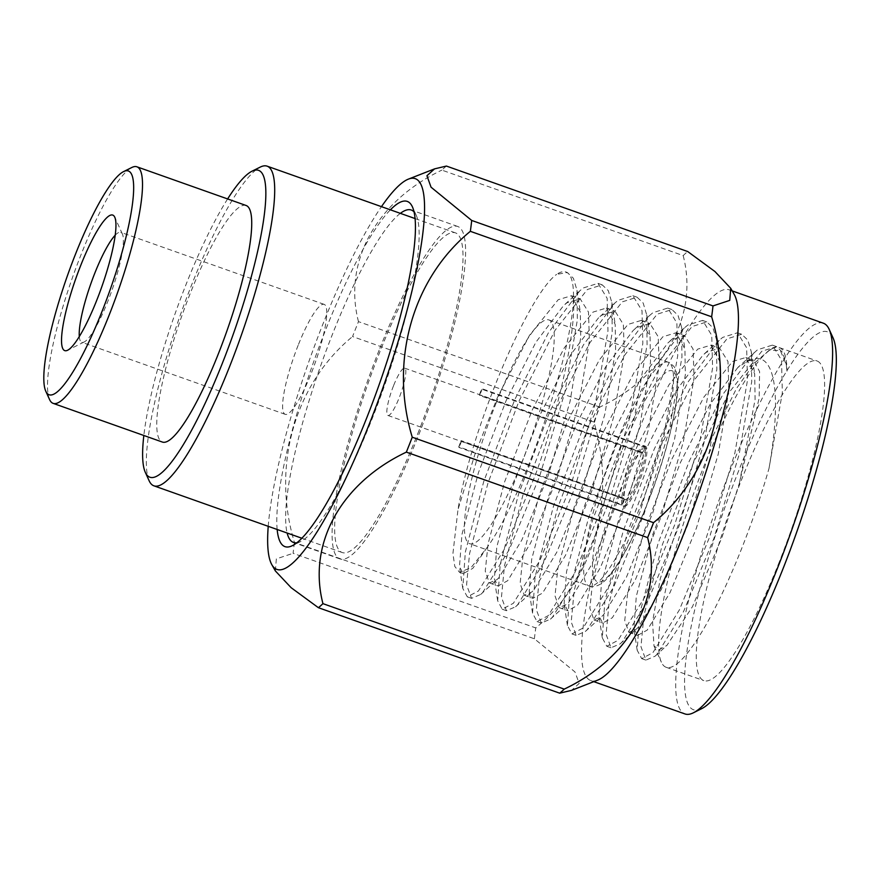 <?xml version="1.0" encoding="UTF-8"?>
<svg xmlns="http://www.w3.org/2000/svg" width="880" height="880" viewBox="0 0 880 880"><rect width="100%" height="100%" fill="white"/><g stroke="black" fill="none" stroke-linecap="round" stroke-linejoin="round"><path stroke-width="0.66" stroke-dasharray="4.4 3.3" d="M645.293 447.106L642.84 453.31A25.091 4.752 109.5 0 1 636.438 481.91A25.091 4.752 109.5 0 1 625.251 499.532A25.091 4.752 109.5 0 1 624.712 499.092L461.505 441.276A25.091 4.752 109.5 0 1 461.197 440.616L624.415 498.432A25.091 4.752 109.5 0 1 630.817 469.832A25.091 4.752 109.5 0 1 642.004 452.221A25.091 4.752 109.5 0 1 642.543 452.65L644.996 446.446L481.778 388.63A31.878 6.039 109.5 0 1 482.086 389.29L645.293 447.106A31.878 6.039 109.5 0 1 637.197 483.549A31.878 6.039 109.5 0 1 622.985 505.923A31.878 6.039 109.5 0 1 622.259 505.296L459.041 447.48A31.878 6.039 109.5 0 1 458.744 446.82L621.951 504.636A31.878 6.039 109.5 0 1 630.058 468.193A31.878 6.039 109.5 0 1 644.27 445.819A31.878 6.039 109.5 0 1 644.996 446.446M393.525 385.77A25.091 4.752 -70.5 0 0 387.959 415.47A25.091 4.752 -70.5 0 0 399.146 397.859A25.091 4.752 -70.5 0 0 404.712 368.159A25.091 4.752 -70.5 0 0 393.525 385.77M227.623 198.935A162.778 30.833 -70.5 0 0 186.01 284.581A162.778 30.833 -70.5 0 0 143.836 435.49M149.127 480.755A169.565 32.12 109.5 0 1 191.532 285.164A169.565 32.12 109.5 0 1 260.238 167.101M49.588 399.597A125.477 23.771 109.5 0 1 80.96 254.87A125.477 23.771 109.5 0 1 131.802 167.497M277.156 529.485A183.128 34.683 109.5 0 1 325.611 329.934A183.128 34.683 109.5 0 1 390.39 209.825M400.367 213.356A176.341 33.396 -70.5 0 0 332.64 333.795A176.341 33.396 -70.5 0 0 287.133 533.016M296.846 542.773A176.341 33.396 -70.5 0 0 300.696 541.508A176.341 33.396 -70.5 0 0 372.141 418.715A176.341 33.396 -70.5 0 0 416.24 215.303A176.341 33.396 -70.5 0 0 414.051 211.893M417.835 433.532A169.565 32.12 -70.5 0 0 455.466 232.87A169.565 32.12 -70.5 0 0 379.852 351.879A169.565 32.12 -70.5 0 0 342.232 552.541A169.565 32.12 -70.5 0 0 417.835 433.532M246.147 205.502A125.477 23.771 -70.5 0 0 190.19 293.557A125.477 23.771 -70.5 0 0 162.349 442.046M79.299 336.556A58.333 11.044 -70.5 0 0 81.818 342.287A58.333 11.044 -70.5 0 0 84.194 341.968A58.333 11.044 -70.5 0 0 107.833 301.345A58.333 11.044 -70.5 0 0 122.419 234.069A58.333 11.044 -70.5 0 0 120.769 232.32A58.333 11.044 -70.5 0 0 115.214 235.191M298.155 345.301A58.333 11.044 -70.5 0 0 285.208 414.337A58.333 11.044 -70.5 0 0 311.223 373.395A58.333 11.044 -70.5 0 0 324.159 304.37A58.333 11.044 -70.5 0 0 298.155 345.301M379.093 350.251A176.341 33.396 -70.5 0 0 339.966 558.932A176.341 33.396 -70.5 0 0 418.594 435.171A176.341 33.396 -70.5 0 0 457.732 226.479A176.341 33.396 -70.5 0 0 379.093 350.251M496.034 403.26A118.69 22.484 109.5 0 1 548.966 319.957A118.69 22.484 109.5 0 1 522.621 460.427A118.69 22.484 109.5 0 1 469.7 543.719A118.69 22.484 109.5 0 1 496.034 403.26M768.999 468.457C781.726 396.682 776.237 346.676 748.044 360.778L737.836 367.488L757.548 349.756L772.354 345.125L781.506 360.063L782.353 392.645L768.999 468.457A169.565 32.12 109.5 0 1 741.763 548.273A169.565 32.12 109.5 0 1 666.149 667.282A169.565 32.12 109.5 0 1 661.375 662.211A169.565 32.12 109.5 0 1 703.78 466.62A169.565 32.12 109.5 0 1 772.486 348.546A169.565 32.12 109.5 0 1 779.383 347.622A169.565 32.12 109.5 0 1 786.973 371.195L786.247 364.43L782.661 352.418L776.589 346.632L761.783 351.252L729.476 391.985L693.363 462.935L662.332 544.819L643.929 615.439L640.959 646.657L645.92 660.11L655.072 656.194L657.107 654.203L683.606 611.424L713.911 538.406L739.123 454.465L751.707 381.788L751.366 352.077L747.791 340.065L741.708 334.268L726.902 338.899L694.606 379.632L658.482 450.582L627.462 532.466L609.059 603.075L606.078 634.304L611.039 647.757L620.202 643.841L622.237 641.85L648.725 599.06L679.03 526.053L704.242 442.101L716.837 369.435L716.496 339.724L712.91 327.712L706.838 321.915L692.032 326.546L659.725 367.279L623.612 438.229L592.581 520.113L574.178 590.722L571.208 621.951L576.169 635.404L585.321 631.488L587.356 629.497L613.855 586.707L644.16 513.7L669.372 429.748L681.956 357.082L681.615 327.371L678.04 315.348L671.957 309.562L657.162 314.193L624.855 354.915L588.731 425.876L557.711 507.76L539.308 578.369L536.327 609.598L541.288 623.051L550.451 619.135L552.486 617.144L578.974 574.354L609.279 501.347L634.491 417.395L647.086 344.729L646.745 315.018L643.159 302.995L637.087 297.209L622.281 301.84L589.974 342.562L553.861 413.512L522.83 495.407L504.427 566.016L501.457 597.245L506.418 610.698L515.57 606.782L517.616 604.791L544.104 562.001L574.409 488.994L599.621 405.042L612.216 332.376L611.875 302.665L608.289 290.642L602.206 284.856L587.411 289.487L555.104 330.209L518.98 401.159L487.96 483.054L469.557 553.663L466.576 584.892L471.537 598.345L480.7 594.429L482.735 592.438L509.234 549.648L539.528 476.641L564.751 392.689L577.335 320.023L576.994 290.312L573.408 278.289L567.336 272.503L556.622 274.384A169.565 32.12 109.5 0 1 565.95 272.008A169.565 32.12 109.5 0 1 573.529 297.143C572.462 353.672 523.424 497.695 486.827 547.855L471.053 567.655L459.558 572.341L454.806 566.489L452.925 553.586L457.974 509.652C471.317 428.681 528.44 294.239 556.622 274.384M748.044 360.778L753.544 360.228L759.605 371.635L759.132 398.145L739.442 483.032L721.963 537.427L692.505 606.584L666.864 645.458L659.021 649.748L653.994 645.964L652.553 621.698L660.264 578.721L697.972 466.004L736.527 388.443L754.391 363.198L769.241 350.174L780.329 350.537L786.302 364.771L786.973 371.195M701.657 708.664A200.486 37.972 109.5 0 1 737.979 472.516A200.486 37.972 109.5 0 1 833.019 337.81M823.361 323.202A207.262 39.259 -70.5 0 0 730.939 468.666A207.262 39.259 -70.5 0 0 684.948 713.933M268.224 526.317A207.262 39.259 109.5 0 1 322.905 324.126A207.262 39.259 109.5 0 1 381.458 206.657M593.868 422.026A240.163 45.485 109.5 0 1 596.805 414.535A240.163 45.485 109.5 0 1 599.775 407.099L358.479 321.629A240.163 45.485 -70.5 0 0 355.509 329.054A240.163 45.485 -70.5 0 0 352.572 336.556L593.868 422.026C616.88 497.805 593.879 580.327 535.766 627.924L294.459 542.443C271.447 466.664 294.448 384.142 352.572 336.556M294.459 542.443A240.163 45.485 -70.5 0 0 293.095 553.311L534.391 638.792L574.981 671.957L579.183 683.452L571.527 690.371M275.385 570.955L276.342 558.866L293.095 553.311M597.685 680.13A207.262 39.259 109.5 0 1 590.788 680.581A207.262 39.259 109.5 0 1 636.779 435.303A207.262 39.259 109.5 0 1 729.201 289.839A207.262 39.259 109.5 0 1 734.272 294.536M534.391 638.792A240.163 45.485 109.5 0 1 535.766 627.924M754.083 352.682L722.887 394.383L689.128 461.428L658.097 543.323L639.694 613.932L637.175 650.199L641.685 658.614L652.872 652.707L679.371 609.917L709.676 536.91L734.888 452.958L747.483 380.292L746.636 347.71L737.473 332.772L722.678 337.403L719.213 340.329L688.006 382.03L654.247 449.075L623.227 530.97L604.824 601.579L602.294 637.846L606.804 646.261L618.002 640.354L644.501 597.564L674.795 524.557L700.007 440.605L712.602 367.939L711.755 335.357L702.603 320.419L687.797 325.05L684.332 327.976L653.136 369.677L619.377 436.722L588.346 518.617L569.943 589.226L567.424 625.493L571.934 633.908L583.132 627.99L609.62 585.211L639.925 512.204L665.137 428.252L677.732 355.586L676.885 323.004L667.733 308.066L652.927 312.697L649.462 315.623L618.255 357.324L584.507 424.369L553.476 506.264L535.073 576.873L532.543 613.14L537.053 621.555L548.251 615.637L574.75 572.858L605.044 499.851L630.267 415.899L642.851 343.233L642.004 310.651L632.852 295.713L618.046 300.344L614.581 303.27L583.385 344.971L549.626 412.016L518.606 493.911L500.203 564.52L497.673 600.787L502.183 609.191L513.381 603.284L539.869 560.505L570.174 487.498L595.386 403.546L607.981 330.88L607.134 298.298L597.982 283.36L583.176 287.991L579.711 290.917L548.504 332.618L514.756 399.663L483.725 481.558L465.322 552.167L462.792 588.434L467.302 596.838L478.5 590.931L504.999 548.152L535.304 475.145C558.778 410.773 576.246 330.88 573.54 297.187M779.427 561.616A169.565 32.12 109.5 0 1 703.813 680.625A169.565 32.12 109.5 0 1 741.444 479.963A169.565 32.12 109.5 0 1 817.047 360.965A169.565 32.12 109.5 0 1 779.427 561.616M638.451 483.989A31.878 6.039 109.5 0 1 624.239 506.363A31.878 6.039 109.5 0 1 631.312 468.644A31.878 6.039 109.5 0 1 645.524 446.27A31.878 6.039 109.5 0 1 638.451 483.989M737.836 367.488L710.204 404.096L680.46 462.484L652.839 534.347L636.306 596.288L633.853 628.474L637.571 635.393L647.196 630.124L670.131 592.394L696.41 528.088L718.223 454.168L728.937 390.17L727.969 361.449L719.664 348.227L706.431 352.22L702.955 355.124L675.334 391.743L645.59 450.131L617.969 521.994L601.436 583.935L598.983 616.121L602.69 623.04L612.315 617.771L635.25 580.041L661.54 515.735L683.353 441.815L694.067 377.817L693.088 349.096L684.794 335.874L671.561 339.867L668.085 342.771L640.453 379.39L610.709 437.778L583.088 509.641L566.566 571.582L564.102 603.768L567.82 610.687L577.445 605.418L600.38 567.677L626.659 503.382L648.472 429.462L659.197 365.464L658.218 336.743L649.913 323.521L636.68 327.514L633.204 330.418L605.583 367.037L575.839 425.425L548.218 497.288L531.685 559.229L529.232 591.404L532.939 598.334L542.564 593.065L565.499 555.324L591.789 491.029L613.602 417.109L624.316 353.1L623.337 324.39L615.043 311.168L601.81 315.161L598.334 318.065L570.702 354.673L540.958 413.072L513.337 484.935L496.815 546.876L494.351 579.051L498.069 585.981L507.694 580.701L530.629 542.971L556.919 478.676L578.721 404.756L589.446 340.747L588.467 312.037L580.162 298.815L566.94 302.808L563.453 305.712L535.832 342.32L506.088 400.719L478.467 472.582L461.934 534.523L459.481 566.698L463.199 573.628L472.813 568.348L486.827 547.855M739.442 483.032L755.095 399.432L754.677 373.791L745.822 357.489L732.589 361.482L703.846 397.155L671.748 459.404L644.116 531.256L627.594 593.208L624.745 620.565L628.848 632.302L636.427 629.057L638.473 627.033L661.408 589.303L687.698 524.997L709.511 451.077L720.225 387.079L719.807 361.438L710.952 345.136L697.719 349.129L668.965 384.802L636.867 447.051L609.246 518.903L592.713 580.855L589.864 608.212L593.978 619.949L601.557 616.704L603.603 614.68L626.538 576.95L652.817 512.644L674.63 438.724L685.344 374.726L684.926 349.085L676.071 332.783L662.838 336.776L634.095 372.449L601.997 434.698L574.365 506.55L557.843 568.491L554.994 595.859L559.097 607.596L566.676 604.351L568.722 602.327L591.657 564.597L617.947 500.291L639.76 426.371L650.474 362.373L650.056 336.732L641.201 320.43L627.968 324.423L599.214 360.096L567.116 422.334L539.495 494.197L522.962 556.138L520.124 583.506L524.227 595.243L531.806 591.998L533.852 589.974L556.787 552.244L583.066 487.938L604.879 414.018L615.593 350.02L615.186 324.379L606.32 308.077L593.087 312.07L564.344 347.743L532.246 409.981L504.625 481.844L488.092 543.785L485.243 571.153L489.346 582.89L496.936 579.645L498.971 577.621L521.906 539.891L548.196 475.585L570.009 401.665L580.723 337.667L580.305 312.015L571.45 295.724L558.217 299.717L529.463 335.39L497.365 397.628L474.683 455.026L457.974 509.652M446.413 166.067A240.163 45.485 -70.5 0 0 441.881 170.115L683.177 255.596A240.163 45.485 109.5 0 1 687.72 251.537M358.479 321.629C343.013 262.086 376.145 201.333 441.881 170.115M683.177 255.596C698.632 315.139 665.5 375.881 599.775 407.099M621.951 504.636L624.415 498.432M624.712 499.092L622.259 505.296M642.543 452.65L479.325 394.834A25.091 4.752 109.5 0 1 479.622 395.494L642.84 453.31M482.086 389.29L479.622 395.494M479.325 394.834L481.778 388.63M458.744 446.82L461.197 440.616M461.505 441.276L459.041 447.48M622.347 449.372A111.914 21.197 109.5 0 1 675.356 374.088A111.914 21.197 109.5 0 1 647.416 503.261A111.914 21.197 109.5 0 1 594.407 578.556A111.914 21.197 109.5 0 1 622.347 449.372M641.894 502.667A118.69 22.484 -70.5 0 0 668.239 362.208A118.69 22.484 -70.5 0 0 615.307 445.511A118.69 22.484 -70.5 0 0 588.973 585.97A118.69 22.484 -70.5 0 0 641.894 502.667M387.959 415.47L625.251 499.532M300.696 541.508L292.424 545.633M455.466 232.87L415.085 218.57M84.194 341.968L67.661 350.229M285.208 414.337L81.818 342.287M339.966 558.932L293.513 542.476M548.966 319.957L668.239 362.208C677.127 367.785 674.157 368.269 676.313 371.888L677.611 379.786C679.877 399.641 666.974 454.927 647.449 503.536C638.572 526.108 626.989 550.693 615.67 567.49C605.495 581.614 604.472 580.866 601.282 583.583C596.508 586.597 592.405 587.4 588.973 585.97L469.7 543.719M653.994 645.964L661.375 662.211M769.241 350.174L772.486 348.546M732.215 290.906L729.201 289.839M467.302 596.838L471.537 598.345M502.183 609.191L506.418 610.698M537.053 621.555L541.288 623.051M571.934 633.908L576.169 635.404M606.804 646.261L611.039 647.757M641.685 658.614L645.92 660.11M666.149 667.282L703.813 680.625M597.982 283.36L602.217 284.856M632.852 295.713L637.087 297.209M667.733 308.066L671.957 309.562M702.603 320.419L706.838 321.915M737.473 332.772L741.708 334.268M772.354 345.125L776.589 346.632M779.383 347.622L817.047 360.965M622.985 505.923L624.239 506.363M644.27 445.819L645.524 446.27M637.175 650.199L633.853 628.474M719.213 340.329L702.955 355.124M602.294 637.846L598.983 616.121M684.332 327.976L668.085 342.771M567.424 625.493L564.102 603.768M649.462 315.623L633.204 330.418M532.543 613.14L529.232 591.404M614.581 303.27L598.334 318.065M497.673 600.787L494.351 579.051M579.711 290.917L563.453 305.712M462.792 588.434L459.481 566.698M459.569 572.341L463.199 573.628M745.822 357.489L753.544 360.228M628.848 632.302L637.571 635.393M710.952 345.136L719.664 348.227M593.978 619.949L602.69 623.04M676.071 332.783L684.794 335.874M559.097 607.596L567.82 610.687M641.201 320.43L649.913 323.521M524.227 595.243L532.939 598.334M606.32 308.077L615.043 311.168M489.346 582.89L498.069 585.981M571.45 295.724L580.162 298.815M576.994 290.312L580.305 312.015M480.7 594.429L496.936 579.645M611.875 302.665L615.186 324.379M515.57 606.782L531.806 591.998M646.745 315.018L650.056 336.732M550.451 619.135L566.676 604.351M681.615 327.371L684.926 349.085M585.321 631.488L601.557 616.704M716.496 339.724L719.807 361.438M620.202 643.841L636.427 629.057M751.366 352.077L754.677 373.791M655.072 656.194L666.864 645.458M565.95 272.008L567.336 272.503M593.802 681.648L590.788 680.581M457.732 226.479L411.279 210.023M324.159 304.37L120.769 232.32M122.419 234.069L114.774 217.239M342.232 552.541L301.851 538.23M416.24 215.303L412.423 206.888M404.712 368.159L642.004 452.221"/><path stroke-width="1.32" d="M143.836 435.49A162.778 30.833 -70.5 0 0 145.31 472.34A162.778 30.833 -70.5 0 0 222.475 362.967A162.778 30.833 -70.5 0 0 251.966 171.226A162.778 30.833 -70.5 0 0 227.623 198.935M251.966 171.226L260.238 167.101A169.565 32.12 109.5 0 1 267.135 166.166A169.565 32.12 109.5 0 1 229.515 366.817A169.565 32.12 109.5 0 1 153.901 485.826A169.565 32.12 109.5 0 1 149.127 480.755L145.31 472.34M102.036 311.432A118.69 22.484 -70.5 0 0 123.541 171.622A118.69 22.484 -70.5 0 0 75.449 254.276A118.69 22.484 -70.5 0 0 45.76 391.193A118.69 22.484 -70.5 0 0 102.036 311.432M123.541 171.622L131.802 167.497A125.477 23.771 109.5 0 1 136.917 166.804A125.477 23.771 109.5 0 1 109.076 315.293A125.477 23.771 109.5 0 1 53.119 403.359A125.477 23.771 109.5 0 1 49.588 399.597L45.76 391.193M390.39 209.825A183.128 34.683 109.5 0 1 412.423 206.888A183.128 34.683 109.5 0 1 366.63 418.121A183.128 34.683 109.5 0 1 292.424 545.633A183.128 34.683 109.5 0 1 277.156 529.485M287.133 533.016A176.341 33.396 -70.5 0 0 293.513 542.476A176.341 33.396 -70.5 0 0 296.846 542.773M53.119 403.359L162.349 442.046A125.477 23.771 -70.5 0 0 218.295 353.98A125.477 23.771 -70.5 0 0 246.147 205.502L136.917 166.804M96.789 300.168A71.896 13.618 109.5 0 1 67.661 350.229A71.896 13.618 109.5 0 1 80.685 265.54A71.896 13.618 109.5 0 1 114.774 217.239A71.896 13.618 109.5 0 1 96.789 300.168M115.214 235.191A58.333 11.044 -70.5 0 0 94.765 273.262A58.333 11.044 -70.5 0 0 79.299 336.556M829.202 329.395L833.019 337.81A200.486 37.972 109.5 0 1 782.892 569.063A200.486 37.972 109.5 0 1 701.657 708.664L693.385 712.8A207.262 39.259 -70.5 0 0 777.37 568.469A207.262 39.259 -70.5 0 0 829.202 329.395A207.262 39.259 -70.5 0 0 823.361 323.202L732.215 290.906M381.458 206.657A207.262 39.259 109.5 0 1 408.419 179.113A207.262 39.259 109.5 0 1 369.336 423.929A207.262 39.259 109.5 0 1 271.832 564.696A207.262 39.259 109.5 0 1 268.224 526.317M318.395 607.695A240.163 45.485 -70.5 0 0 322.938 603.647L564.234 689.117A240.163 45.485 109.5 0 1 559.691 693.176L318.395 607.695L291.181 587.73L275.385 570.955L271.832 564.696M406.34 452.133A240.163 45.485 -70.5 0 0 409.31 444.708A240.163 45.485 -70.5 0 0 412.247 437.217L653.543 522.687A240.163 45.485 109.5 0 1 650.606 530.189A240.163 45.485 109.5 0 1 647.636 537.614L406.34 452.133C341.066 483.087 307.417 543.642 322.938 603.647M713.009 305.921A240.163 45.485 109.5 0 1 711.645 316.789L470.349 231.319A240.163 45.485 -70.5 0 0 471.713 220.451L713.009 305.921L729.751 300.388L730.719 288.288L734.272 294.536A207.262 39.259 109.5 0 1 683.21 535.117A207.262 39.259 109.5 0 1 597.685 680.13L571.527 690.371L559.691 693.176M564.234 689.117C629.497 658.174 663.157 597.608 647.636 537.614M730.719 288.288L714.956 271.535L687.72 251.537L446.413 166.067L434.577 168.861L426.943 175.725L431.046 187.187L471.713 220.451M470.349 231.319C412.632 278.509 389.114 360.844 412.247 437.217M653.543 522.687C711.26 475.497 734.778 393.162 711.645 316.789M593.802 681.648L684.948 713.933A207.262 39.259 -70.5 0 0 693.385 712.8M414.051 211.893A176.341 33.396 -70.5 0 0 411.279 210.023A176.341 33.396 -70.5 0 0 400.367 213.356M415.085 218.57L267.135 166.166M408.419 179.113L434.577 168.872M301.851 538.23L153.901 485.826"/></g></svg>

